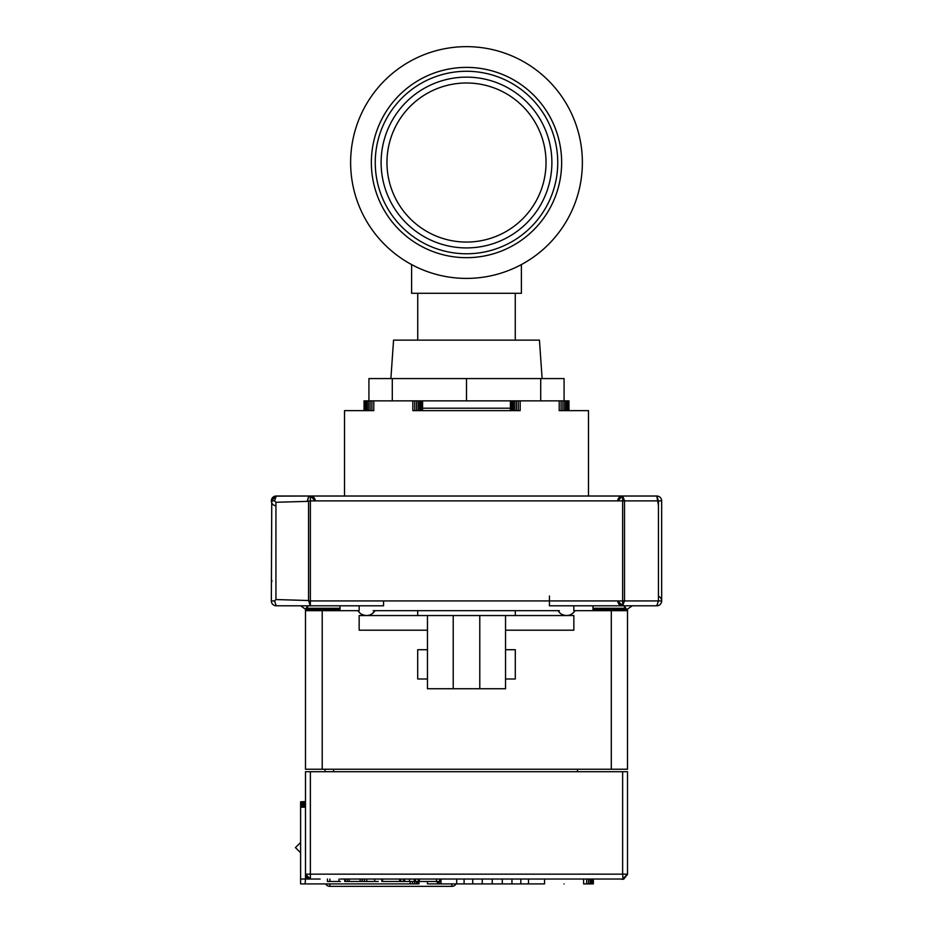<?xml version="1.0" encoding="UTF-8"?>
<svg xmlns="http://www.w3.org/2000/svg" width="933" height="933" viewBox="0 0 933 933"><rect width="100%" height="100%" fill="white"/><g stroke="black" fill="none" stroke-linecap="round" stroke-linejoin="round"><path stroke-width="1.4" d="M398.566 121.173A79.527 79.527 0 0 1 507.855 94.595A79.527 79.527 0 0 1 534.434 203.884A79.527 79.527 0 0 1 425.145 230.463A79.527 79.527 0 0 1 398.566 121.173M393.563 118.129A85.381 85.381 0 0 1 510.899 89.591A85.381 85.381 0 0 1 539.437 206.928A85.381 85.381 0 0 1 422.101 235.466A85.381 85.381 0 0 1 393.563 118.129M544.44 209.972A91.236 91.236 0 0 1 419.057 240.469A91.236 91.236 0 0 1 388.56 115.086A91.236 91.236 0 0 1 513.943 84.588A91.236 91.236 0 0 1 544.44 209.972M487.143 69.648A95.143 95.143 0 0 0 373.62 141.886A95.143 95.143 0 0 0 445.857 255.409A95.143 95.143 0 0 0 559.38 183.171A95.143 95.143 0 0 0 487.143 69.648M491.644 49.414A115.879 115.879 0 0 0 353.385 137.384A115.879 115.879 0 0 0 441.356 275.643A115.879 115.879 0 0 0 579.615 187.673A115.879 115.879 0 0 0 491.644 49.414M422.591 408.199L510.409 408.199M368.92 400.875L368.92 378.576L564.08 378.576L564.08 400.875M390.88 378.576L393.563 340.125L539.437 340.125L542.12 378.576M515.261 340.125L515.261 293.289M417.739 340.125L417.739 293.289M411.605 264.587L411.605 293.289L521.395 293.289L521.395 264.587M588.478 496.018L588.478 410.637L559.205 410.637L559.205 400.875L466.5 400.875L466.5 378.576M466.5 400.875L373.795 400.875L373.795 410.637L344.522 410.637L344.522 496.018M658.453 596.339A4.875 4.875 0 0 1 656.785 605.797A4.875 4.875 0 0 0 661.66 600.922L661.66 500.893L658.453 500.893L658.453 600.922L624.527 600.922L622.638 605.75M617.751 600.922A4.875 4.875 0 0 0 622.638 605.797L617.751 600.922L624.527 600.922L624.527 500.893L658.453 500.893L656.785 496.018L658.453 505.476M308.543 600.525L308.543 500.893L308.543 600.525L275.935 599.546L274.57 600.922L271.34 600.922A4.875 4.875 0 0 0 271.34 600.969A4.875 4.875 0 0 1 271.34 600.922L271.76 498.91M275.118 496.146L309.161 496.018L276.215 496.018L274.57 500.893L275.935 502.269L307.19 501.383L308.636 496.333A4.875 4.875 0 0 1 310.362 496.018L310.362 505.779M622.638 596.035L622.638 605.797L549.444 605.797L549.444 596.035M383.556 605.797L310.362 605.797L383.556 605.797L383.556 600.922L622.638 600.922L622.638 500.893L617.751 500.893L622.638 496.018L309.161 496.018L307.284 500.893M549.444 605.797L622.638 605.797A4.875 4.875 0 0 0 622.801 605.797L656.785 605.797L658.453 600.922L661.66 600.922L661.66 500.893A4.875 4.875 0 0 0 656.785 496.018L622.789 496.018L656.785 496.018A4.875 4.875 0 0 1 661.66 500.893M275.935 505.768A4.875 4.875 0 0 1 271.34 500.753A4.875 4.875 0 0 1 276.215 496.018L298.642 496.018M423.046 881.475L428.853 881.475M436.446 879.026L436.446 881.475L415.5 881.475L415.5 879.026L414.299 879.026L415.5 879.026M366.762 881.475L366.762 879.026L364.36 879.026L364.36 881.475L378.25 881.475M374.693 881.475L374.693 879.026L378.915 879.026M403.499 881.475L404.7 881.475L404.7 879.026L403.499 879.026L403.499 881.475L382.553 881.475L382.553 879.026L378.052 879.026M366.762 879.026L374.693 879.026M382.553 879.026L399.651 879.026L399.651 881.475M623.034 879.026L622.638 874.151L627.512 874.151L622.638 879.026L340.417 879.026M364.36 881.475L362.202 881.475L362.202 879.026L347.298 879.026L347.298 881.475L344.755 881.475L344.464 879.026M347.298 879.026L345.07 879.026M340.417 881.475L338.994 881.475L338.994 879.026M338.994 881.475L329.897 881.475L329.897 879.026M327.448 879.026L327.448 881.475L329.897 881.475M404.7 881.475L415.5 881.475M414.299 881.475L414.299 879.026M409.494 881.475L409.494 879.026M362.202 881.475L362.062 879.026M347.298 881.475L349.175 881.475L349.175 879.026M360.115 879.026L360.115 881.475L349.175 881.475M360.115 881.475L362.062 881.475M625.46 608.269L593.003 608.269M339.997 608.269L306.595 608.269M626.113 609.214L593.003 609.214L626.113 609.214L623.745 605.797M305.942 609.214L339.997 609.214L305.942 609.214L308.322 605.797M307.867 605.797L305.488 609.214L300.624 605.797M339.997 609.89L305.488 609.89L305.488 609.214L307.214 609.214M373.188 610.683L559.392 610.683M383.556 600.922L310.362 600.922L310.362 500.893L623.547 500.893M624.527 500.893L622.743 496.018L310.362 496.018L315.249 500.893A4.875 4.875 0 0 0 310.362 496.018M593.003 605.797L593.003 610.683L573.842 610.683L573.842 605.797M339.997 605.797L339.997 610.683L359.158 610.683L359.158 605.797M310.362 605.774L308.543 600.351M520.171 400.875L520.171 410.637L412.829 410.637L412.829 400.875M274.57 600.922L276.215 605.797L310.211 605.797L308.566 600.362M310.362 500.893L307.19 501.383M275.935 599.546L275.935 502.269M566.109 410.637L566.109 400.875L568.967 400.875L568.967 410.637L588.478 410.637M344.522 410.637L364.033 410.637L364.033 400.875L366.891 400.875L366.891 410.637M373.795 400.875L371.894 400.875L371.894 410.637M371.894 400.875L366.891 400.875M420.946 410.637L420.946 400.875L419.733 400.875L419.733 410.637M414.73 410.637L414.73 400.875M518.27 400.875L518.27 410.637M513.267 410.637L513.267 400.875L512.054 400.875L512.054 410.637M566.109 400.875L559.205 400.875M561.106 410.637L561.106 400.875M271.993 581.399L271.34 578.961M271.34 600.969A4.875 4.875 0 0 0 276.215 605.797A4.875 4.875 0 0 1 271.34 600.922A4.875 4.875 0 0 0 271.34 600.969M625.238 609.214L626.789 609.611L632.259 605.797M574.973 610.683C571.556 615.477 567.147 616.69 561.748 614.311A9.762 9.762 0 0 0 574.973 610.683M374.926 610.683C371.509 615.477 367.101 616.69 361.701 614.311A9.762 9.762 0 0 0 374.926 610.683M422.591 400.875L422.591 410.637M510.409 410.637L510.409 400.875M370.063 400.875L370.063 410.637M416.561 410.637L416.561 400.875M516.439 400.875L516.439 410.637M562.937 410.637L562.937 400.875M627.512 609.214L627.512 609.89L593.003 609.89M626.789 609.611L624.142 605.797M505.534 615.558L479.784 615.558L479.784 688.741L505.534 688.741L505.534 615.558L573.842 615.558L573.842 630.195L505.534 630.195M566.867 615.558L565.865 615.558M558.307 615.558L556.826 615.558M427.466 630.195L427.466 649.706L427.466 630.195L359.158 630.195L359.158 615.558L427.466 615.558L427.466 688.741L427.466 678.991L427.466 688.741L453.216 688.741L453.216 615.558L427.466 615.558M364.22 410.637L364.22 400.875M422.404 400.875L422.404 410.637M510.596 410.637L510.596 400.875M568.78 400.875L568.78 410.637M368.372 400.875L368.372 410.637M418.252 410.637L418.252 400.875M514.748 400.875L514.748 410.637M564.628 410.637L564.628 400.875M305.488 609.89L305.488 769.247L322.212 769.247L322.212 610.683L339.997 610.683M322.212 610.683L305.488 610.683M627.501 769.247L627.512 610.683L611.302 610.683L611.302 769.247L627.501 769.247L627.512 609.89M364.78 410.637L364.78 400.875M421.844 400.875L421.844 410.637M511.156 410.637L511.156 400.875M568.22 400.875L568.22 410.637M611.302 769.247L322.212 769.247M593.003 610.683L611.302 610.683M365.678 410.637L365.678 400.875M567.322 400.875L567.322 410.637M333.548 769.247L333.548 771.696M577.504 771.696L577.504 769.247M325.011 771.696L325.011 769.247M621.215 879.026L621.11 879.026A4.875 4.875 0 0 0 623.676 879.166L627.501 874.396M320.124 879.026L305.488 879.026L305.488 874.151L310.362 879.026L307.19 877.848A4.875 4.875 0 0 1 306.922 877.603L305.488 874.151L305.488 771.696L622.638 771.696L622.638 874.151L310.362 874.151L310.362 879.026A4.875 4.875 0 0 1 305.488 874.151A4.875 4.875 0 0 0 310.362 879.026L320.124 879.026M310.432 879.026L309.348 878.921M362.202 879.026L364.36 879.026M436.446 881.475L439.665 881.475L439.665 879.026M564.08 883.913C589.259 883.913 589.259 883.913 564.08 883.913C538.901 883.913 538.901 883.913 564.08 883.913M505.534 649.706L505.534 678.991L515.296 678.991L515.296 649.706L505.534 649.706M627.512 874.151L627.512 771.696L622.638 771.696M418.975 881.475L418.975 883.913L418.567 881.475M417.646 881.475L417.646 883.913L418.567 883.913M416.281 881.475L416.281 883.913L417.646 883.913M414.52 881.475L414.52 883.913L416.281 883.913M412.444 881.475L412.444 883.913L414.52 883.913M410.147 881.475L410.147 883.913L412.444 883.913M305.488 879.026L305.103 883.913L410.147 883.913M590.157 879.026L590.157 883.913L586.67 883.913L586.67 879.026M588.525 879.026L588.525 883.913M528.51 879.026L528.51 883.913L544.569 883.913L544.569 879.026M583.603 879.026L583.603 883.913L586.67 883.913M520.824 879.026L520.824 883.913L528.51 883.913M511.949 879.026L511.949 883.913L520.824 883.913M502.292 879.026L502.292 883.913L511.949 883.913M492.251 879.026L492.251 883.913L502.292 883.913M482.256 879.026L482.256 883.913L492.251 883.913M472.728 879.026L472.728 883.913L482.256 883.913M464.086 879.026L464.086 883.913L472.728 883.913M456.692 879.026L456.692 883.913L464.086 883.913M440.982 879.026L440.982 883.913L456.692 883.913M439.396 881.475L439.396 883.913L440.982 883.913M438.207 881.475L438.207 883.913L439.396 883.913M437.46 881.953L437.46 883.913L438.207 883.913M437.227 881.475L437.46 883.913M437.227 883.913L427.466 883.913L427.466 881.475M593.353 879.026L593.353 883.913L593.143 879.026M592.525 879.026L592.525 883.913L593.143 883.913M591.51 879.026L591.51 883.913L592.525 883.913M590.157 883.913L591.51 883.913M382.553 881.475L381.807 881.475L381.807 879.026M451.864 883.913L451.864 886.35A4.875 4.875 0 0 0 456.085 883.913A4.875 4.875 0 0 1 451.864 886.35L329.885 886.35A4.875 4.875 0 0 1 325.664 883.913A4.875 4.875 0 0 0 329.885 886.35L329.885 883.913M427.466 649.706L417.704 649.706L417.704 678.991L427.466 678.991M305.103 883.913L300.613 883.913L300.613 879.026L305.103 879.026M305.488 801.797L300.613 801.797L305.488 801.552M300.613 801.797L305.488 802.287M300.613 802.287L300.613 802.998L305.488 802.998M300.613 802.998L300.613 803.896L305.488 803.896M300.613 803.896L300.613 804.934L305.488 804.934M300.613 804.934L300.613 806.054L305.488 806.054M300.613 806.054L300.613 807.208L305.488 807.208M300.613 807.208L300.613 879.026M479.784 615.558L453.216 615.558M479.784 688.741L453.216 688.741M300.613 852.785L295.434 847.607L300.613 842.441M622.638 505.779L622.638 496.018A4.875 4.875 0 0 1 622.743 496.018L624.457 500.893M540.708 400.875L540.708 378.576M392.292 400.875L392.292 378.576M419.349 881.475L419.349 879.026M418.287 879.026L418.287 881.475M400.712 881.475L400.712 879.026M310.199 605.797A4.875 4.875 0 0 0 310.362 605.797L310.362 600.922L308.566 600.922M276.215 496.018L271.34 500.893L274.57 500.893M305.488 874.151L310.362 874.151L310.362 771.696M622.743 496.018A4.875 4.875 0 0 0 617.751 500.893M345.338 879.026L345.338 881.475M515.296 610.683L515.296 615.558M417.704 610.683L417.704 615.558M558.074 610.683A9.762 9.762 0 0 0 561.748 614.311M358.027 610.683A9.762 9.762 0 0 0 361.701 614.311"/></g></svg>
